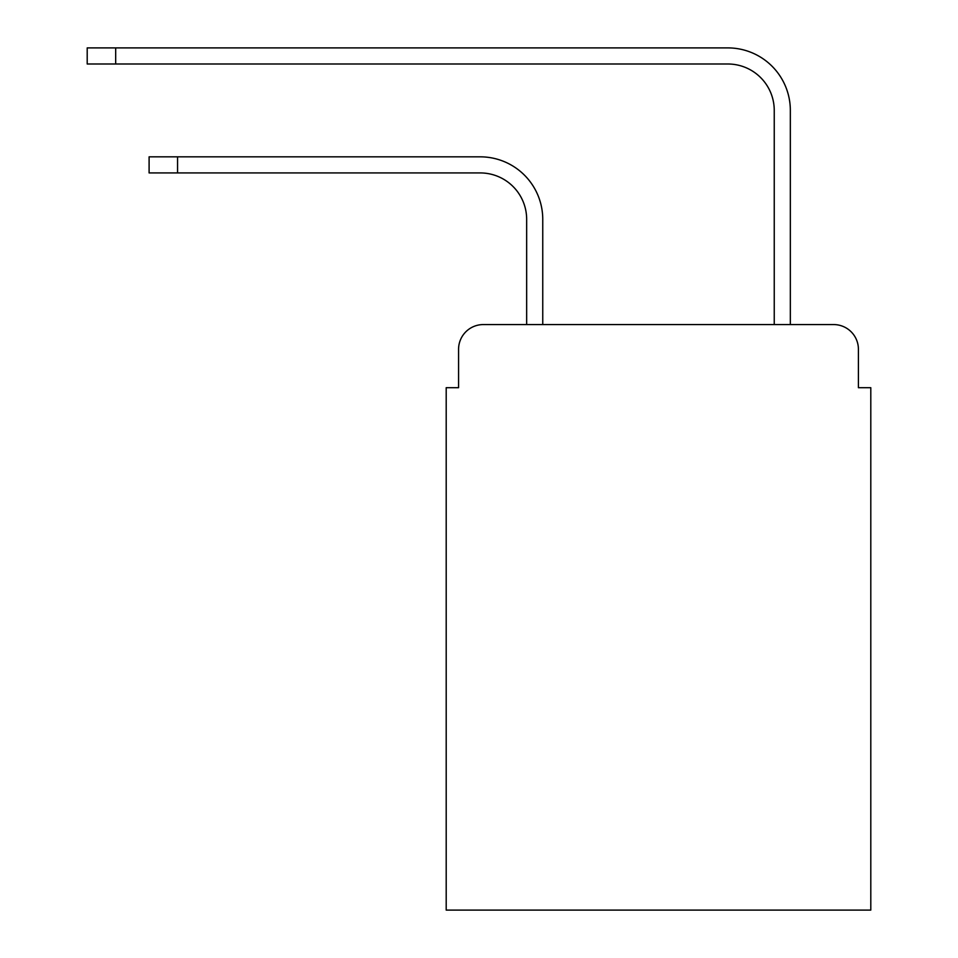 <?xml version="1.0" encoding="UTF-8"?>
<svg xmlns="http://www.w3.org/2000/svg" width="958" height="958" viewBox="0 0 958 958"><rect width="100%" height="100%" fill="white"/><g stroke="black" fill="none" stroke-linecap="round" stroke-linejoin="round"><path stroke-width="1.44" d="M458.571 349.335L458.571 387.703L458.571 349.335A24.752 24.752 0 0 1 483.335 324.57L526.661 324.57L526.661 219.346A46.427 46.427 0 0 0 480.233 172.931A46.427 46.427 0 0 1 526.661 219.346A46.427 46.427 0 0 0 480.233 172.931A46.427 46.427 0 0 1 526.661 219.346A46.427 46.427 0 0 0 480.233 172.931A46.427 46.427 0 0 1 526.661 219.346A46.427 46.427 0 0 0 480.233 172.931A46.427 46.427 0 0 1 526.661 219.346A46.427 46.427 0 0 0 480.233 172.931A46.427 46.427 0 0 1 526.661 219.346A46.427 46.427 0 0 0 480.233 172.931A46.427 46.427 0 0 1 526.661 219.346A46.427 46.427 0 0 0 480.233 172.931A46.427 46.427 0 0 1 526.661 219.346A46.427 46.427 0 0 0 480.233 172.931A46.427 46.427 0 0 1 526.661 219.346A46.427 46.427 0 0 0 480.233 172.931A46.427 46.427 0 0 1 526.661 219.346A46.427 46.427 0 0 0 480.233 172.931L149.101 172.931L149.101 156.837L177.565 156.837L177.565 172.931M858.416 387.703L858.416 349.335L858.416 387.703L870.798 387.703L870.798 910.1L446.2 910.1L446.2 387.703L458.571 387.703M858.416 349.335A24.752 24.752 0 0 0 833.664 324.57L483.335 324.57M177.565 156.837L480.233 156.837A62.51 62.51 0 0 1 542.755 219.346L542.755 324.57L542.755 219.346L542.755 324.57L542.755 219.346L542.755 324.57L542.755 219.346L542.755 324.57L542.755 219.346L542.755 324.57L542.755 219.346L542.755 324.57L542.755 219.346L542.755 324.57L542.755 219.346L542.755 324.57L542.755 219.346L542.755 324.57L542.755 219.346L542.755 324.57L774.244 324.57L774.244 110.41A46.427 46.427 0 0 0 727.817 63.994A46.427 46.427 0 0 1 774.244 110.41A46.427 46.427 0 0 0 727.817 63.994A46.427 46.427 0 0 1 774.244 110.41A46.427 46.427 0 0 0 727.817 63.994A46.427 46.427 0 0 1 774.244 110.41A46.427 46.427 0 0 0 727.817 63.994A46.427 46.427 0 0 1 774.244 110.41A46.427 46.427 0 0 0 727.817 63.994A46.427 46.427 0 0 1 774.244 110.41A46.427 46.427 0 0 0 727.817 63.994A46.427 46.427 0 0 1 774.244 110.41A46.427 46.427 0 0 0 727.817 63.994A46.427 46.427 0 0 1 774.244 110.41A46.427 46.427 0 0 0 727.817 63.994A46.427 46.427 0 0 1 774.244 110.41A46.427 46.427 0 0 0 727.817 63.994A46.427 46.427 0 0 1 774.244 110.41A46.427 46.427 0 0 0 727.817 63.994L87.202 63.994L87.202 47.9L115.678 47.9L115.678 63.994M115.678 47.9L727.817 47.9A62.51 62.51 0 0 1 790.338 110.41L790.338 324.57L790.338 110.41L790.338 324.57L790.338 110.41L790.338 324.57L790.338 110.41L790.338 324.57L790.338 110.41L790.338 324.57L790.338 110.41L790.338 324.57L790.338 110.41L790.338 324.57L790.338 110.41L790.338 324.57L790.338 110.41L790.338 324.57L790.338 110.41L790.338 324.57L833.664 324.57"/></g></svg>
